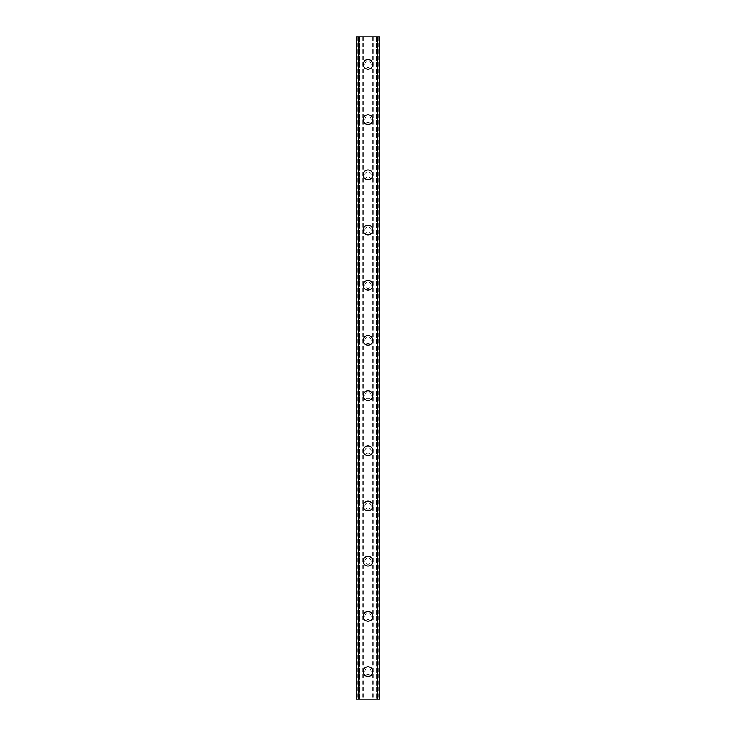 <?xml version="1.0" encoding="UTF-8"?>
<svg xmlns="http://www.w3.org/2000/svg" width="736" height="736" viewBox="0 0 736 736"><rect width="100%" height="100%" fill="white"/><g stroke="black" fill="none" stroke-linecap="round" stroke-linejoin="round"><path stroke-width="0.55" stroke-dasharray="3.68 2.76" d="M371.1 671.6A3.11 3.11 0 0 0 368 668.49A3.11 3.11 0 0 0 364.89 671.6A3.11 3.11 0 0 0 368 674.71A3.11 3.11 0 0 0 371.1 671.6A3.11 3.11 0 0 0 368 668.49A3.11 3.11 0 0 0 364.89 671.6A3.11 3.11 0 0 0 368 674.71A3.11 3.11 0 0 0 371.1 671.6M363.17 671.6A4.83 4.83 0 0 1 368 666.77A4.83 4.83 0 0 1 372.83 671.6A4.83 4.83 0 0 0 368 666.77A4.83 4.83 0 0 0 363.17 671.6A4.83 4.83 0 0 0 368 676.43A4.83 4.83 0 0 0 372.83 671.6A4.83 4.83 0 0 0 368 666.77A4.83 4.83 0 0 0 363.17 671.6A4.83 4.83 0 0 0 368 676.43A4.83 4.83 0 0 0 372.83 671.6A4.83 4.83 0 0 1 368 676.43A4.83 4.83 0 0 1 363.17 671.6M371.1 616.4A3.11 3.11 0 0 0 368 613.29A3.11 3.11 0 0 0 364.89 616.4A3.11 3.11 0 0 0 368 619.51A3.11 3.11 0 0 0 371.1 616.4A3.11 3.11 0 0 0 368 613.29A3.11 3.11 0 0 0 364.89 616.4A3.11 3.11 0 0 0 368 619.51A3.11 3.11 0 0 0 371.1 616.4M363.17 616.4A4.83 4.83 0 0 1 368 611.57A4.83 4.83 0 0 1 372.83 616.4A4.83 4.83 0 0 0 368 611.57A4.83 4.83 0 0 0 363.17 616.4A4.83 4.83 0 0 0 368 621.23A4.83 4.83 0 0 0 372.83 616.4A4.83 4.83 0 0 0 368 611.57A4.83 4.83 0 0 0 363.17 616.4A4.83 4.83 0 0 0 368 621.23A4.83 4.83 0 0 0 372.83 616.4A4.83 4.83 0 0 1 368 621.23A4.83 4.83 0 0 1 363.17 616.4M371.1 561.2A3.11 3.11 0 0 0 368 558.09A3.11 3.11 0 0 0 364.89 561.2A3.11 3.11 0 0 0 368 564.31A3.11 3.11 0 0 0 371.1 561.2A3.11 3.11 0 0 0 368 558.09A3.11 3.11 0 0 0 364.89 561.2A3.11 3.11 0 0 0 368 564.31A3.11 3.11 0 0 0 371.1 561.2M363.17 561.2A4.83 4.83 0 0 1 368 556.37A4.83 4.83 0 0 1 372.83 561.2A4.83 4.83 0 0 0 368 556.37A4.83 4.83 0 0 0 363.17 561.2A4.83 4.83 0 0 0 368 566.03A4.83 4.83 0 0 0 372.83 561.2A4.83 4.83 0 0 0 368 556.37A4.83 4.83 0 0 0 363.17 561.2A4.83 4.83 0 0 0 368 566.03A4.83 4.83 0 0 0 372.83 561.2A4.83 4.83 0 0 1 368 566.03A4.83 4.83 0 0 1 363.17 561.2M371.1 506A3.11 3.11 0 0 0 368 502.89A3.11 3.11 0 0 0 364.89 506A3.11 3.11 0 0 0 368 509.11A3.11 3.11 0 0 0 371.1 506A3.11 3.11 0 0 0 368 502.89A3.11 3.11 0 0 0 364.89 506A3.11 3.11 0 0 0 368 509.11A3.11 3.11 0 0 0 371.1 506M363.17 506A4.83 4.83 0 0 1 368 501.17A4.83 4.83 0 0 1 372.83 506A4.83 4.83 0 0 0 368 501.17A4.83 4.83 0 0 0 363.17 506A4.83 4.83 0 0 0 368 510.83A4.83 4.83 0 0 0 372.83 506A4.83 4.83 0 0 0 368 501.17A4.83 4.83 0 0 0 363.17 506A4.83 4.83 0 0 0 368 510.83A4.83 4.83 0 0 0 372.83 506A4.83 4.83 0 0 1 368 510.83A4.83 4.83 0 0 1 363.17 506M371.1 450.8A3.11 3.11 0 0 0 368 447.69A3.11 3.11 0 0 0 364.89 450.8A3.11 3.11 0 0 0 368 453.91A3.11 3.11 0 0 0 371.1 450.8A3.11 3.11 0 0 0 368 447.69A3.11 3.11 0 0 0 364.89 450.8A3.11 3.11 0 0 0 368 453.91A3.11 3.11 0 0 0 371.1 450.8M363.17 450.8A4.83 4.83 0 0 1 368 445.97A4.83 4.83 0 0 1 372.83 450.8A4.83 4.83 0 0 0 368 445.97A4.83 4.83 0 0 0 363.17 450.8A4.83 4.83 0 0 0 368 455.63A4.83 4.83 0 0 0 372.83 450.8A4.83 4.83 0 0 0 368 445.97A4.83 4.83 0 0 0 363.17 450.8A4.83 4.83 0 0 0 368 455.63A4.83 4.83 0 0 0 372.83 450.8A4.83 4.83 0 0 1 368 455.63A4.83 4.83 0 0 1 363.17 450.8M371.1 395.6A3.11 3.11 0 0 0 368 392.49A3.11 3.11 0 0 0 364.89 395.6A3.11 3.11 0 0 0 368 398.71A3.11 3.11 0 0 0 371.1 395.6A3.11 3.11 0 0 0 368 392.49A3.11 3.11 0 0 0 364.89 395.6A3.11 3.11 0 0 0 368 398.71A3.11 3.11 0 0 0 371.1 395.6M363.17 395.6A4.83 4.83 0 0 1 368 390.77A4.83 4.83 0 0 1 372.83 395.6A4.83 4.83 0 0 0 368 390.77A4.83 4.83 0 0 0 363.17 395.6A4.83 4.83 0 0 0 368 400.43A4.83 4.83 0 0 0 372.83 395.6A4.83 4.83 0 0 0 368 390.77A4.83 4.83 0 0 0 363.17 395.6A4.83 4.83 0 0 0 368 400.43A4.83 4.83 0 0 0 372.83 395.6A4.83 4.83 0 0 1 368 400.43A4.83 4.83 0 0 1 363.17 395.6M371.1 340.4A3.11 3.11 0 0 0 368 337.29A3.11 3.11 0 0 0 364.89 340.4A3.11 3.11 0 0 0 368 343.51A3.11 3.11 0 0 0 371.1 340.4A3.11 3.11 0 0 0 368 337.29A3.11 3.11 0 0 0 364.89 340.4A3.11 3.11 0 0 0 368 343.51A3.11 3.11 0 0 0 371.1 340.4M363.17 340.4A4.83 4.83 0 0 1 368 335.57A4.83 4.83 0 0 1 372.83 340.4A4.83 4.83 0 0 0 368 335.57A4.83 4.83 0 0 0 363.17 340.4A4.83 4.83 0 0 0 368 345.23A4.83 4.83 0 0 0 372.83 340.4A4.83 4.83 0 0 0 368 335.57A4.83 4.83 0 0 0 363.17 340.4A4.83 4.83 0 0 0 368 345.23A4.83 4.83 0 0 0 372.83 340.4A4.83 4.83 0 0 1 368 345.23A4.83 4.83 0 0 1 363.17 340.4M371.1 285.2A3.11 3.11 0 0 0 368 282.09A3.11 3.11 0 0 0 364.89 285.2A3.11 3.11 0 0 0 368 288.31A3.11 3.11 0 0 0 371.1 285.2A3.11 3.11 0 0 0 368 282.09A3.11 3.11 0 0 0 364.89 285.2A3.11 3.11 0 0 0 368 288.31A3.11 3.11 0 0 0 371.1 285.2M363.17 285.2A4.83 4.83 0 0 1 368 280.37A4.83 4.83 0 0 1 372.83 285.2A4.83 4.83 0 0 0 368 280.37A4.83 4.83 0 0 0 363.17 285.2A4.83 4.83 0 0 0 368 290.03A4.83 4.83 0 0 0 372.83 285.2A4.83 4.83 0 0 0 368 280.37A4.83 4.83 0 0 0 363.17 285.2A4.83 4.83 0 0 0 368 290.03A4.83 4.83 0 0 0 372.83 285.2A4.83 4.83 0 0 1 368 290.03A4.83 4.83 0 0 1 363.17 285.2M371.1 230A3.11 3.11 0 0 0 368 226.89A3.11 3.11 0 0 0 364.89 230A3.11 3.11 0 0 0 368 233.11A3.11 3.11 0 0 0 371.1 230A3.11 3.11 0 0 0 368 226.89A3.11 3.11 0 0 0 364.89 230A3.11 3.11 0 0 0 368 233.11A3.11 3.11 0 0 0 371.1 230M363.17 230A4.83 4.83 0 0 1 368 225.17A4.83 4.83 0 0 1 372.83 230A4.83 4.83 0 0 0 368 225.17A4.83 4.83 0 0 0 363.17 230A4.83 4.83 0 0 0 368 234.83A4.83 4.83 0 0 0 372.83 230A4.83 4.83 0 0 0 368 225.17A4.83 4.83 0 0 0 363.17 230A4.83 4.83 0 0 0 368 234.83A4.83 4.83 0 0 0 372.83 230A4.83 4.83 0 0 1 368 234.83A4.83 4.83 0 0 1 363.17 230M371.1 174.8A3.11 3.11 0 0 0 368 171.69A3.11 3.11 0 0 0 364.89 174.8A3.11 3.11 0 0 0 368 177.91A3.11 3.11 0 0 0 371.1 174.8A3.11 3.11 0 0 0 368 171.69A3.11 3.11 0 0 0 364.89 174.8A3.11 3.11 0 0 0 368 177.91A3.11 3.11 0 0 0 371.1 174.8M363.17 174.8A4.83 4.83 0 0 1 368 169.97A4.83 4.83 0 0 1 372.83 174.8A4.83 4.83 0 0 0 368 169.97A4.83 4.83 0 0 0 363.17 174.8A4.83 4.83 0 0 0 368 179.63A4.83 4.83 0 0 0 372.83 174.8A4.83 4.83 0 0 0 368 169.97A4.83 4.83 0 0 0 363.17 174.8A4.83 4.83 0 0 0 368 179.63A4.83 4.83 0 0 0 372.83 174.8A4.83 4.83 0 0 1 368 179.63A4.83 4.83 0 0 1 363.17 174.8M371.1 119.6A3.11 3.11 0 0 0 368 116.49A3.11 3.11 0 0 0 364.89 119.6A3.11 3.11 0 0 0 368 122.71A3.11 3.11 0 0 0 371.1 119.6A3.11 3.11 0 0 0 368 116.49A3.11 3.11 0 0 0 364.89 119.6A3.11 3.11 0 0 0 368 122.71A3.11 3.11 0 0 0 371.1 119.6M363.17 119.6A4.83 4.83 0 0 1 368 114.77A4.83 4.83 0 0 1 372.83 119.6A4.83 4.83 0 0 0 368 114.77A4.83 4.83 0 0 0 363.17 119.6A4.83 4.83 0 0 0 368 124.43A4.83 4.83 0 0 0 372.83 119.6A4.83 4.83 0 0 0 368 114.77A4.83 4.83 0 0 0 363.17 119.6A4.83 4.83 0 0 0 368 124.43A4.83 4.83 0 0 0 372.83 119.6A4.83 4.83 0 0 1 368 124.43A4.83 4.83 0 0 1 363.17 119.6M371.1 64.4A3.11 3.11 0 0 0 368 61.29A3.11 3.11 0 0 0 364.89 64.4A3.11 3.11 0 0 0 368 67.51A3.11 3.11 0 0 0 371.1 64.4A3.11 3.11 0 0 0 368 61.29A3.11 3.11 0 0 0 364.89 64.4A3.11 3.11 0 0 0 368 67.51A3.11 3.11 0 0 0 371.1 64.4M363.17 64.4A4.83 4.83 0 0 1 368 59.57A4.83 4.83 0 0 1 372.83 64.4A4.83 4.83 0 0 0 368 59.57A4.83 4.83 0 0 0 363.17 64.4A4.83 4.83 0 0 0 368 69.23A4.83 4.83 0 0 0 372.83 64.4A4.83 4.83 0 0 0 368 59.57A4.83 4.83 0 0 0 363.17 64.4A4.83 4.83 0 0 0 368 69.23A4.83 4.83 0 0 0 372.83 64.4A4.83 4.83 0 0 1 368 69.23A4.83 4.83 0 0 1 363.17 64.4M370.677 36.8L368.662 36.809L370.677 36.8M368.662 36.8L370.935 36.809L368.662 36.809M366.326 36.8L365.571 36.8L366.326 36.809M365.571 36.8L366.776 36.8L365.553 36.809M366.776 36.8L364.633 36.8L366.776 36.809M364.633 36.8L367.328 36.8L364.633 36.809M363.961 36.8L379.73 36.8L376.455 36.8L377.458 36.8L377.458 699.2L356.27 699.2L359.545 699.2L356.27 699.2L356.27 36.8L363.961 36.8L363.961 699.2M356.629 36.8L359.794 36.8L356.27 36.8L356.629 699.2M356.39 36.8L356.399 699.2L356.39 36.8M379.61 36.8L379.73 699.2L377.458 699.2L377.458 36.8L379.61 36.8L379.61 699.2L379.601 36.8M376.455 36.8L376.206 699.2L376.455 36.8M365.323 699.2L367.338 699.191L365.323 699.2M367.338 699.2L365.065 699.191L367.338 699.191M369.518 699.2L370.079 699.2L369.518 699.191M370.134 699.2L369.573 699.2L370.134 699.191M358.542 699.2L358.542 36.8L358.542 699.2M359.794 699.2L359.794 36.8L359.794 699.2M363.621 36.8L363.621 699.2M362.305 36.8L362.305 699.2M361.965 36.8L361.965 699.2M357.3 36.8L357.3 699.2M356.27 36.8L356.27 699.2L356.27 36.8M358.717 36.8L358.717 699.2M377.283 36.8L377.283 699.2M376.206 36.8L376.206 699.2L376.206 36.8M379.73 36.8L379.73 699.2L379.73 36.8M378.7 36.8L378.7 699.2M374.035 36.8L374.035 699.2M373.695 36.8L373.695 699.2M372.379 36.8L372.379 699.2M372.039 36.8L372.039 699.2M356.509 36.8L356.509 699.2M359.545 36.8L359.545 699.2L359.545 36.8M379.371 36.8L379.371 699.2M379.491 36.8L379.491 699.2"/><path stroke-width="1.1" d="M363.17 671.6A4.83 4.83 0 0 1 368 666.77A4.83 4.83 0 0 1 372.83 671.6A4.83 4.83 0 0 1 368 676.43A4.83 4.83 0 0 1 363.17 671.6M363.17 616.4A4.83 4.83 0 0 1 368 611.57A4.83 4.83 0 0 1 372.83 616.4A4.83 4.83 0 0 1 368 621.23A4.83 4.83 0 0 1 363.17 616.4M363.17 561.2A4.83 4.83 0 0 1 368 556.37A4.83 4.83 0 0 1 372.83 561.2A4.83 4.83 0 0 1 368 566.03A4.83 4.83 0 0 1 363.17 561.2M363.17 506A4.83 4.83 0 0 1 368 501.17A4.83 4.83 0 0 1 372.83 506A4.83 4.83 0 0 1 368 510.83A4.83 4.83 0 0 1 363.17 506M363.17 450.8A4.83 4.83 0 0 1 368 445.97A4.83 4.83 0 0 1 372.83 450.8A4.83 4.83 0 0 1 368 455.63A4.83 4.83 0 0 1 363.17 450.8M363.17 395.6A4.83 4.83 0 0 1 368 390.77A4.83 4.83 0 0 1 372.83 395.6A4.83 4.83 0 0 1 368 400.43A4.83 4.83 0 0 1 363.17 395.6M363.17 340.4A4.83 4.83 0 0 1 368 335.57A4.83 4.83 0 0 1 372.83 340.4A4.83 4.83 0 0 1 368 345.23A4.83 4.83 0 0 1 363.17 340.4M363.17 285.2A4.83 4.83 0 0 1 368 280.37A4.83 4.83 0 0 1 372.83 285.2A4.83 4.83 0 0 1 368 290.03A4.83 4.83 0 0 1 363.17 285.2M363.17 230A4.83 4.83 0 0 1 368 225.17A4.83 4.83 0 0 1 372.83 230A4.83 4.83 0 0 1 368 234.83A4.83 4.83 0 0 1 363.17 230M363.17 174.8A4.83 4.83 0 0 1 368 169.97A4.83 4.83 0 0 1 372.83 174.8A4.83 4.83 0 0 1 368 179.63A4.83 4.83 0 0 1 363.17 174.8M363.17 119.6A4.83 4.83 0 0 1 368 114.77A4.83 4.83 0 0 1 372.83 119.6A4.83 4.83 0 0 1 368 124.43A4.83 4.83 0 0 1 363.17 119.6M363.17 64.4A4.83 4.83 0 0 1 368 59.57A4.83 4.83 0 0 1 372.83 64.4A4.83 4.83 0 0 1 368 69.23A4.83 4.83 0 0 1 363.17 64.4M379.362 36.8L356.27 36.8L356.27 699.2L379.73 699.2L379.73 36.8L379.362 699.2M379.61 36.8L379.592 699.2L379.61 36.8M356.39 699.2L356.39 36.8L356.408 699.2M358.542 36.8L358.542 699.2M358.717 36.8L358.717 699.2M358.855 36.8L358.855 699.2M377.145 36.8L377.145 699.2M377.283 36.8L377.283 699.2M377.458 36.8L377.458 699.2M356.638 36.8L356.638 699.2"/></g></svg>
